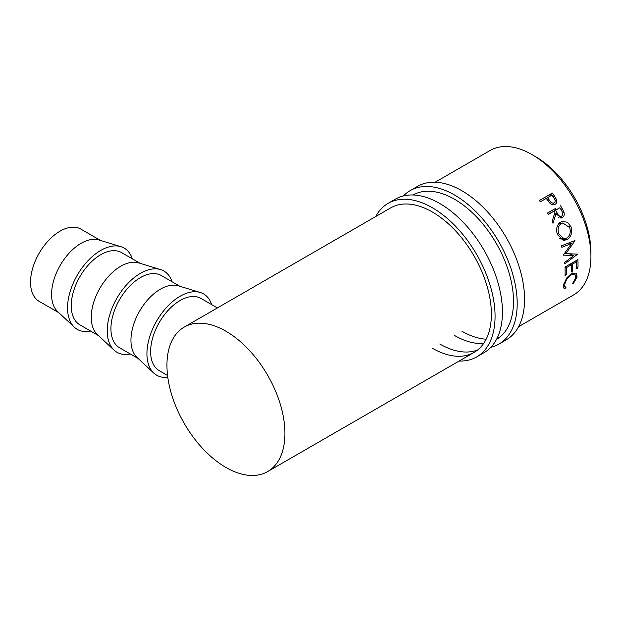<?xml version="1.0" encoding="UTF-8"?>
<svg xmlns="http://www.w3.org/2000/svg" width="622" height="622" viewBox="0 0 622 622"><rect width="100%" height="100%" fill="white"/><g stroke="black" fill="none" stroke-linecap="round" stroke-linejoin="round"><path stroke-width="0.93" d="M403.445 195.93A88.635 51.175 60 0 1 410.201 190.604A88.635 51.175 60 0 1 454.519 194.989A88.635 51.175 60 0 1 512.419 273.097A88.635 51.175 60 0 1 498.836 344.129A88.635 51.175 60 0 1 490.844 347.317M410.201 190.604L417.572 186.343A88.635 51.175 60 0 1 461.889 190.736A88.635 51.175 60 0 1 519.798 268.844A88.635 51.175 60 0 1 506.207 339.869L498.836 344.129M413.039 194.989A83.426 48.166 60 0 1 454.519 199.25A83.426 48.166 60 0 1 508.952 272.553A83.426 48.166 60 0 1 496.457 339.48M499.754 337.202A83.426 48.166 60 0 1 497.18 338.065M486.163 339.2A83.426 48.166 60 0 1 461.889 331.223M483.675 343.414A83.426 48.166 60 0 1 454.519 335.476M375.711 216.534A88.635 51.175 60 0 1 388.081 203.371A88.635 51.175 60 0 1 432.399 207.764A88.635 51.175 60 0 1 490.299 285.871A88.635 51.175 60 0 1 476.716 356.896A88.635 51.175 60 0 1 459.129 361.032M388.081 203.371L395.452 199.118A88.635 51.175 60 0 1 439.77 203.503A88.635 51.175 60 0 1 497.678 281.618A88.635 51.175 60 0 1 484.087 352.643L476.716 356.896M184.221 327.086A83.426 48.166 60 0 1 225.934 331.223A83.426 48.166 60 0 1 280.436 404.735A83.426 48.166 60 0 1 267.647 471.585A83.426 48.166 60 0 1 225.934 467.449A83.426 48.166 60 0 1 171.439 393.936A83.426 48.166 60 0 1 184.221 327.086L390.686 207.888A83.426 48.166 60 0 1 432.399 212.024A83.426 48.166 60 0 1 486.894 285.537A83.426 48.166 60 0 1 474.104 352.386A83.426 48.166 60 0 1 432.399 348.25M477.634 349.968A83.426 48.166 60 0 1 439.77 343.997M120.886 246.67L98.976 239.983A41.713 24.079 120 0 0 81.07 243.326A41.713 24.079 120 0 0 54.627 277.552A41.713 24.079 120 0 0 57.636 311.591L74.376 327.226A46.922 27.096 -60 0 1 70.994 288.935A46.922 27.096 -60 0 1 100.741 250.425A46.922 27.096 -60 0 1 120.886 246.67A46.922 27.096 -60 0 1 132.346 258.822M100.539 240.457L80.883 229.114A41.713 24.079 120 0 0 60.031 231.182A41.713 24.079 120 0 0 32.779 267.934A41.713 24.079 120 0 0 39.17 301.359L58.826 312.703M90.633 331.067A46.922 27.096 -60 0 1 74.376 327.226M160.569 269.575L138.659 262.896A41.713 24.079 120 0 0 120.754 266.239A41.713 24.079 120 0 0 94.319 300.465A41.713 24.079 120 0 0 97.32 334.504L114.059 350.139A46.922 27.096 -60 0 1 110.685 311.847A46.922 27.096 -60 0 1 140.424 273.338A46.922 27.096 -60 0 1 160.569 269.575A46.922 27.096 -60 0 1 172.03 281.735M98.509 335.616L79.888 324.863A41.713 24.079 -60 0 1 73.489 291.438A41.713 24.079 -60 0 1 100.741 254.686A41.713 24.079 -60 0 1 121.593 252.618L140.222 263.37M130.317 353.98A46.922 27.096 -60 0 1 114.059 350.139M200.261 292.488L178.351 285.809A41.713 24.079 120 0 0 160.445 289.152A41.713 24.079 120 0 0 134.002 323.378A41.713 24.079 120 0 0 137.003 357.417L153.751 373.052A46.922 27.096 -60 0 1 150.369 334.76A46.922 27.096 -60 0 1 180.116 296.251A46.922 27.096 -60 0 1 200.261 292.488A46.922 27.096 -60 0 1 211.721 304.648M138.201 358.529L119.572 347.776A41.713 24.079 -60 0 1 113.181 314.351A41.713 24.079 -60 0 1 140.424 277.599A41.713 24.079 -60 0 1 161.285 275.53L179.906 286.283M167.792 377.259A46.922 27.096 -60 0 1 153.751 373.052M533.816 155.663A78.209 45.157 60 0 1 535.628 156.682A78.209 45.157 60 0 1 590.9 254.538M552.289 193.053A83.426 48.166 60 0 1 554.35 195.938L556.465 199.483C557.188 201.668 556.721 203.277 555.065 204.311C553.308 205.244 551.566 204.856 549.84 203.137L547.041 199.429A83.426 48.166 60 0 0 546.287 198.371L540.331 201.816A83.426 48.166 60 0 0 539.383 200.502L552.289 193.053L548.822 196.91M577.9 259.599A83.426 48.166 60 0 1 577.931 268.02L576.602 268.782A83.426 48.166 60 0 0 576.641 261.738L572.668 264.023A83.426 48.166 60 0 1 572.637 271.075L571.315 271.837A83.426 48.166 60 0 0 571.346 264.793L566.385 267.654A83.426 48.166 60 0 1 566.347 274.699L565.025 275.468A83.426 48.166 60 0 0 564.994 267.048L577.9 259.599M563.501 254.826A83.426 48.166 60 0 1 563.563 255.152L573.733 255.58L564.62 262.453A83.426 48.166 60 0 1 564.76 263.868L577.449 254.328A83.426 48.166 60 0 0 577.426 254.126L565.841 253.636L574.969 240.768A83.426 48.166 60 0 0 574.915 240.558L561.448 245.822A83.426 48.166 60 0 1 561.837 247.315L571.54 243.521L563.501 254.826M560.453 205.524A83.426 48.166 60 0 1 562.249 208.697L564.014 212.444C564.597 214.808 564.053 216.526 562.366 217.622L561.627 217.949L555.944 213.89L553.012 223.29A83.426 48.166 60 0 0 552.134 221.479L554.972 212.11A83.426 48.166 60 0 0 554.319 210.951L548.363 214.388A83.426 48.166 60 0 0 547.547 212.973L555.275 208.595A72.992 42.141 60 0 1 556.006 209.871M570.996 226.773C572.574 232.387 571.299 236.64 567.178 239.548L563.703 240.411L557.475 234.743C555.718 229.223 556.752 225.016 560.585 222.116L562.366 221.401L567.419 222.264L570.996 226.773L569.379 226.875M573.049 284.06L572.567 283.554L575.84 277.707L575.023 274.426L571.237 274.854C567.824 277.272 565.709 280.351 564.9 284.091C564.527 285.957 564.877 287.053 565.95 287.38L564.893 288.771L564.014 288.383L563.579 284.86L566.673 277.98L571.431 273.532L576.197 273.066L577.146 277.015L573.049 284.06M563.485 285.389L565.95 287.38M435.159 182.215L490.229 150.415A83.426 48.166 60 0 1 531.942 154.551A83.426 48.166 60 0 1 586.437 228.064A83.426 48.166 60 0 1 573.655 294.914L518.577 326.705M167.567 375.486L159.255 370.689A41.713 24.079 -60 0 1 152.864 337.264A41.713 24.079 -60 0 1 180.116 300.512A41.713 24.079 -60 0 1 200.968 298.443L217.405 307.929M556.465 199.483L555.174 200.541M552.002 204.599L554.435 202.764L552.002 204.599M549.397 200.23C550.641 202.554 552.243 203.448 554.194 202.927C555.586 201.544 555.462 199.849 553.813 197.843A83.426 48.166 60 0 0 551.916 195.129L547.617 197.609L549.397 200.23L548.316 201.225M547.617 197.609L546.544 198.729M577.931 268.02L576.672 267.203M576.641 261.738L575.358 261.061M572.668 264.023L571.385 263.355M572.637 271.075L571.377 270.259M571.346 264.793L570.063 264.117M566.385 267.654L565.103 266.986M566.347 274.699L565.087 273.89M568.772 242.961L571.54 243.521M569.285 253.799L573.733 255.58M576.905 254.11L577.449 254.328M564.628 253.271L565.841 253.636M574.572 240.691L574.969 240.768M564.014 212.444L562.615 212.996M562.366 217.622L560.857 218.089M555.944 213.89L554.218 214.683M554.319 210.951L548.301 214.279M547.585 213.035L555.275 208.595M558.502 217.288L561.65 216.153C559.73 216.635 558.253 215.624 557.242 213.121L555.648 210.189L559.948 207.709L550.384 213.113M555.648 210.189L550.369 213.082M559.948 207.709A83.426 48.166 60 0 1 561.596 210.702C563.066 212.895 563.081 214.707 561.65 216.153M567.178 239.548L560.235 238.895M559.66 222.754L561.215 223.321M560.826 238.537L560.36 238.832M558.299 224.215L561.254 223.593C558.159 225.973 557.335 229.409 558.781 233.919L564.037 238.747L566.735 238.047C570.009 235.652 570.996 232.169 569.698 227.613L562.801 222.995L561.254 223.593M557.226 234.004L558.781 233.919M571.237 274.854L570.351 274.232M564.9 284.091L563.96 283.329M564.893 288.771L563.501 287.481M577.146 277.015L575.91 276.005M554.35 195.938L553.238 197.011M562.249 208.697L560.881 209.381M557.242 213.121L554.272 214.497M267.647 471.585L474.104 352.386M559.761 238.475L564.037 238.747M558.564 223.858L562.801 222.995M572.878 272.848L575.023 274.426"/></g></svg>
